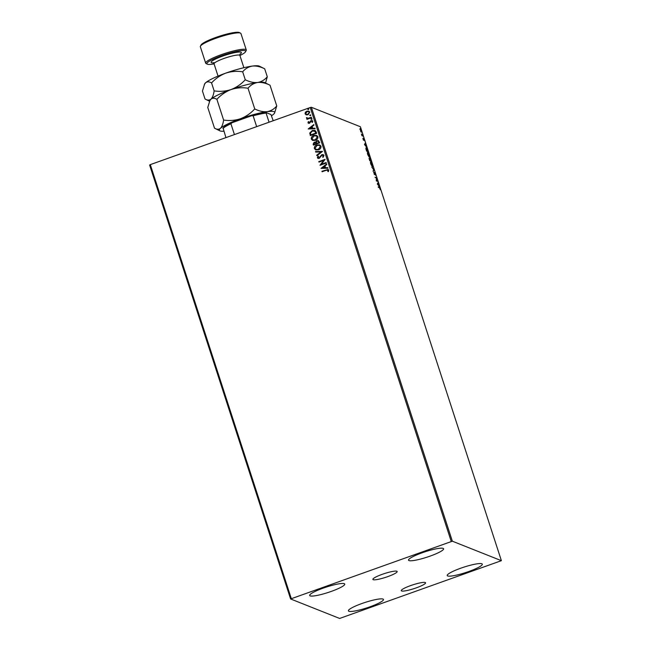 <?xml version="1.0" encoding="UTF-8"?>
<svg xmlns="http://www.w3.org/2000/svg" width="651" height="651" viewBox="0 0 651 651"><rect width="100%" height="100%" fill="white"/><g stroke="black" fill="none" stroke-linecap="round" stroke-linejoin="round"><path stroke-width="0.98" d="M416.249 587.869A12.768 1.977 162 0 0 425.559 582.8A12.768 1.977 162 0 0 410.586 585.615A12.768 1.977 162 0 0 401.276 590.685A12.768 1.977 162 0 0 416.249 587.869M387.858 576.583A12.768 1.977 162 0 0 397.167 571.513A12.768 1.977 162 0 0 382.194 574.337A12.768 1.977 162 0 0 372.885 579.406A12.768 1.977 162 0 0 387.858 576.583M323.132 588.154A18.431 2.856 -18 0 1 344.753 584.085A18.431 2.856 -18 0 1 331.302 591.401A18.431 2.856 -18 0 1 309.689 595.478A18.431 2.856 -18 0 1 323.132 588.154M460.68 568.233A18.431 2.856 -18 0 1 482.301 564.165A18.431 2.856 -18 0 1 468.858 571.48A18.431 2.856 -18 0 1 447.237 575.557A18.431 2.856 -18 0 1 460.68 568.233M361.842 603.542A18.431 2.856 -18 0 1 383.463 599.465A18.431 2.856 -18 0 1 370.02 606.789A18.431 2.856 -18 0 1 348.399 610.858A18.431 2.856 -18 0 1 361.842 603.542M421.97 552.854A18.431 2.856 -18 0 1 443.591 548.777A18.431 2.856 -18 0 1 430.14 556.1A18.431 2.856 -18 0 1 408.527 560.169A18.431 2.856 -18 0 1 421.97 552.854M360.752 131.543L360.133 128.572L361.281 130.599L361.297 132.177L360.752 131.543M363.071 136.157L361.972 135.717L361.427 134.008L363.071 136.157M363.055 139.111L362.908 138.224L363.486 139.664L363.567 138.492L364.405 140.6L363.738 138.98L363.649 140.16L363.055 139.111M363.307 139.729L363.722 139.534M367.669 150.3L368.149 151.781L366.643 151.178L365.886 148.721L366.139 147.565L367.546 150.34M371.233 161.269L369.727 160.675L369.329 158.445L369.841 159.169L369.898 158.315L371.233 161.269M374.024 169.862L373.178 171.311L373.65 169.675L371.827 167.136L374 169.781L373.08 170.993M377.637 180.986L377.8 181.474L376.294 180.88L376.376 178.138L375.098 177.194L376.603 177.796L376.514 180.539L377.637 180.986L377.336 181.295M379.395 187.74L378.394 187.342L378.231 186.853L379.248 187.252L380.371 189.766L379.395 187.74M501.384 560.674L452.347 541.193L290.606 598.961L339.643 618.45L501.384 560.674L360.394 126.75L311.357 107.269L452.347 541.193M377.303 183.989L378.117 182.459L379.468 186.634L377.303 183.989M375.375 173.923L375.513 175.225L374.691 172.906L374.504 174.541L373.633 172.133L374.341 174.045L374.528 172.409L375.253 173.963M372.396 166.868L370.81 164.125C370.354 162.473 370.354 161.749 370.793 161.953L372.38 164.711L372.559 166.876M369.312 157.371L367.734 154.637C367.278 152.985 367.27 152.261 367.717 152.464L369.304 155.223L369.475 157.387M364.487 144.555L365.301 143.025L366.659 147.199L364.487 144.555M290.606 598.961L149.616 165.037L150.3 164.63L291.29 598.554M306.263 114.877L305.067 113.819L305.4 112.232L306.873 111.166L308.899 111.15L309.827 112.118L308.045 114.771L306.011 114.788M307.028 117.921L308.248 118.262L311.398 117.221L311.552 117.717L306.955 119.361L306.8 118.864L307.475 118.628L306.475 117.611L307.402 118.238M307.028 119.336L307.557 118.661L306.475 117.611M308.525 123.332L307.98 122.787L308.33 121.607L308.818 121.753L308.533 122.559L309.306 122.811L311.105 120.614L312.765 121.176L312.472 122.404L311.959 122.282L312.22 121.436L311.284 121.094L309.494 123.291L307.98 122.787L308.484 123.316M308.533 122.559L309.689 122.543M312.211 120.598L312.765 121.176M312.041 122.315L312.309 121.468L311.284 121.094M316.15 131.86L316.63 133.341L310.34 135.587L309.762 133.024L312.293 130.509L314.954 130.403L316.15 131.86M319.714 142.829L313.424 145.075L313.131 144.172L314.213 142.146L315.743 142.268L317.029 140.689L318.494 140.673L319.714 142.829M315.475 142.121L317.029 140.689M322.505 151.423L316.882 155.711L316.703 155.182L320.976 151.919L315.702 152.074L315.523 151.545L322.505 151.423M326.118 162.547L326.281 163.035L319.991 165.289L323.645 160.423L318.957 162.091L318.795 161.603L325.085 159.357L321.439 164.223L326.118 162.547M327.949 171.538L328.202 170.391L326.273 170.253L322.09 171.75L321.928 171.254L328.153 169.455L328.763 170.123L328.43 171.587L327.86 171.506L327.803 170.025M451.233 541.42L310.242 107.505L150.3 164.63M321 168.397L326.599 164.019L326.769 164.557L324.971 165.932L325.549 167.722L327.779 167.657L327.958 168.194L321 168.397M323.978 155.41L323.075 157.339L322.627 157.054L323.352 155.679L322.847 155.158L323.433 155.711L321.993 155.166L319.193 158.356L317.997 158.388L317.363 157.737L318.022 156.126L318.534 156.37L318.005 157.518L319.014 157.876L321.838 154.669L323.254 154.669L323.978 155.41M318.005 157.518L319.096 157.908L319.731 157.29M318.51 149.836L315.678 149.893L314.392 148.599C314.23 146.776 315.06 145.555 316.882 144.937L319.706 144.896L320.992 146.198C321.138 148.005 320.308 149.217 318.51 149.836M315.426 140.347L312.594 140.404L311.308 139.111C311.145 137.288 311.975 136.067 313.806 135.449L316.63 135.408L317.908 136.71C318.054 138.517 317.224 139.729 315.426 140.347M308.192 128.963L313.79 124.585L313.961 125.122L312.154 126.497L312.74 128.288L314.97 128.223L315.141 128.76L308.192 128.963M311.617 119.426L310.958 119.206L311.349 118.612L312.008 118.832L311.048 119.239L311.349 118.612L312.008 118.832M310.389 115.666L309.738 115.447L310.128 114.845L310.787 115.072L309.819 115.479L310.128 114.845L310.787 115.072M308.403 109.531L307.744 109.311L308.135 108.709L308.794 108.937L307.825 109.344L308.135 108.709L308.794 108.937M310.242 107.505L311.357 107.269M322.155 171.726L321.928 171.254M322.017 171.294L328.194 169.472M321.057 168.349L326.623 164.101M327.795 167.698L325.549 167.722M322.505 167.812L324.922 167.779L324.393 166.371L322.505 167.812L324.841 167.746L324.393 166.371M320.04 165.216L323.645 160.423M319.023 162.066L318.795 161.603M318.884 161.635L325.101 159.414M326.143 162.604L321.439 164.223M323.083 157.322L322.627 157.054M322.709 157.086L323.433 155.711L322.082 155.198M318.038 158.405L317.363 157.737M317.444 157.77L318.111 156.159M318.095 157.55L319.096 157.908L318.095 157.55M319.812 157.322L320.154 156.46M320.243 156.492L321.838 154.669M321.928 154.702L323.295 154.686M316.939 155.67L316.703 155.182M316.793 155.215L320.976 151.919M315.776 152.074L315.523 151.545M315.613 151.577L322.489 151.374M315.719 149.909L314.392 148.599M314.474 148.64C314.319 146.809 315.149 145.588 316.972 144.97L316.882 144.937M316.972 144.97L319.755 144.913M316.142 149.413L318.437 149.38L320.438 146.483L319.34 145.393M317.045 145.425L315.027 148.347L316.101 149.396L318.347 149.348L320.349 146.451L319.291 145.376L317.045 145.425M313.489 145.051L313.221 144.213L314.213 142.146M314.295 142.187L315.833 142.3M317.11 140.722L318.542 140.689M318.811 142.04L318.103 141.169L317.183 141.177L316.313 142.349L316.573 143.407L318.998 142.602L318.144 141.186M315.93 143.423L315.271 142.618L314.384 142.634L313.912 144.359L316.012 143.668L315.312 142.634M313.912 144.359L315.93 143.635M318.998 142.602L318.73 142.008M316.573 143.407L318.909 142.569M312.635 140.421L311.308 139.111M311.39 139.143C311.235 137.32 312.065 136.1 313.888 135.481L313.806 135.449M313.888 135.481L316.671 135.424M313.058 139.924L315.353 139.892L317.354 136.995L316.256 135.904M313.961 135.937L311.943 138.858L313.017 139.908L315.263 139.851L317.265 136.962L316.215 135.888L313.961 135.937M310.405 135.563L309.762 133.024M309.843 133.056L312.293 130.509M312.374 130.542L314.994 130.42M315.157 131.331L312.447 130.997L310.437 133.073L310.828 134.863L315.914 133.113L314.547 130.924M310.828 134.863L315.825 133.081L314.596 130.941M308.248 128.914L313.815 124.666M314.978 128.263L312.74 128.288M309.689 128.377L312.114 128.345L311.577 126.937L309.689 128.377L312.024 128.312L311.577 126.937M308.069 122.819L308.33 121.607M308.623 122.591L309.396 122.844L308.623 122.591M309.77 122.575L310.446 121.029M310.535 121.062L311.105 120.614M311.186 120.647L312.26 120.622M312.309 121.468L311.373 121.135L312.309 121.468M311.699 119.459L311.048 119.239M311.438 118.645L312.089 118.864M307.557 118.661L306.523 118.075M306.564 117.644L307.036 117.693M307.117 117.953L308.248 118.262M308.33 118.295L311.414 117.286M310.478 115.699L309.819 115.479M310.21 114.877L310.869 115.105M306.344 114.91L305.067 113.819M305.156 113.852L305.4 112.232M305.482 112.265L306.873 111.166M306.963 111.199L308.94 111.166M306.352 114.316L307.98 114.307L309.347 112.363L308.607 111.638M307.036 111.655L305.636 113.624L306.304 114.299L307.89 114.275L309.266 112.322L308.566 111.622L307.036 111.655M308.484 109.563L307.825 109.344M308.216 108.741L308.875 108.969M378.337 187.162L379.313 187.708M377.857 182.898L378.288 182.996M378.174 185.055L377.93 183.606L377.377 184.078M377.93 183.606L377.653 184.095L378.377 184.982M375.196 177.511L376.603 177.796M376.262 180.709L377.279 181.116M374.26 173.85L374.292 174.509M373.56 169.813L374 169.781M370.5 162.115L370.598 162.571M370.956 162.441L370.964 164.166L372.242 166.371L372.234 164.67L370.826 162.433M368.971 158.575L369.483 159.3M369.963 160.52L370.915 160.716L370.061 158.811L370.354 160.496L370.915 160.716M369.67 160.496L370.199 160.431L369.491 158.942L370.199 160.431M369.434 159.78L369.491 158.942M369.89 159.528L370.061 158.811M367.514 153.083L369.158 156.883L369.15 155.182L367.872 152.952M365.935 148.184L366.635 150.755L367.831 151.227L366.293 148.054M366.586 150.999L367.831 151.227M365.048 143.472L365.48 143.562M365.366 145.621L365.121 144.172L364.56 144.644M365.121 144.172L364.837 144.66L365.569 145.547M363.209 138.614L363.868 139.778M363.364 139.664L363.404 140.201M361.777 135.416L362.908 135.66M360.874 131.819L361.15 130.542L360.288 129.069L360.931 131.762M360.288 129.069L359.84 129.183M225.93 137.621L223.081 128.044A25.617 3.971 -18 0 1 231.968 122.762L251.725 115.699A25.617 3.971 -18 0 1 266.21 112.639L270.938 114.519L273.208 120.728M256.657 126.644L253.141 115.805L251.725 115.699M231.968 122.762L230.91 123.747A26.195 4.061 162 0 0 222.959 128.475M234.433 134.586L230.91 123.747M266.21 112.639L266.088 113.071A26.195 4.061 162 0 0 253.141 115.805M269.058 122.209L266.088 113.071M239.918 55.514A20.376 3.157 162 0 0 245.565 51.722A20.376 3.157 162 0 0 221.755 55.677A20.376 3.157 162 0 0 207.287 64.156A20.376 3.157 162 0 0 214.081 63.904M207.287 64.156L206.09 63.57A21.345 3.304 -18 0 1 205.675 63.155A21.345 3.304 -18 0 1 221.242 54.676A21.345 3.304 -18 0 1 246.281 49.964A21.345 3.304 -18 0 1 246.184 50.542L245.565 51.722M200.435 46.172L201.061 44.984A20.376 3.157 -18 0 1 215.831 37.441A20.376 3.157 -18 0 1 239.332 32.55L240.536 33.144A21.345 3.304 162 0 0 215.912 38.271A21.345 3.304 162 0 0 200.435 46.172A21.345 3.304 162 0 0 200.345 46.75L205.675 63.155M209.663 100.913L210.957 99.172A29.108 4.508 -18 0 0 209.972 100.319L207.775 107.464L214.505 128.174C216.807 129.549 218.785 129.606 220.437 128.337C221.999 126.717 223.057 123.959 223.619 120.044L216.889 99.334C220.909 94.94 225.645 91.677 231.081 89.545C236.63 87.755 242.278 87.307 248.015 88.219L254.744 108.929C250.725 113.331 245.988 116.594 240.553 118.718C235.003 120.516 229.355 120.956 223.619 120.044M209.508 101.222L205.032 99.001C207.327 100.376 209.305 100.433 210.957 99.172A29.108 4.508 -18 0 1 231.081 89.545C225.523 91.343 219.875 91.783 214.138 90.88C213.577 94.786 212.519 97.552 210.957 99.172C212.608 97.902 214.586 97.959 216.889 99.334M223.846 131.209A29.108 4.508 -18 0 1 219.883 130.843L214.505 128.174M248.015 88.219C250.586 85.11 253.792 83.198 257.65 82.49C261.564 82.124 265.698 83.035 270.027 85.224L276.756 105.934C274.193 109.042 270.979 110.955 267.13 111.663C263.207 112.029 259.082 111.118 254.744 108.929M270.027 85.224L264.648 82.555A29.108 4.508 -18 0 0 257.65 82.49C253.727 82.856 249.602 81.945 245.264 79.756C241.244 84.158 236.516 87.421 231.081 89.545A29.108 4.508 -18 0 1 257.65 82.49C261.499 81.782 264.713 79.87 267.284 76.761L265.551 83.002M219.883 130.843A29.108 4.508 -18 0 1 220.437 128.337A29.108 4.508 162 0 1 240.553 118.718A29.108 4.508 -18 0 1 267.13 111.663A29.108 4.508 -18 0 1 274.567 113.071L276.756 105.934M274.567 113.071A29.108 4.508 -18 0 1 273.575 114.226A29.108 4.508 -18 0 1 271.581 115.699M205.032 99.001L202.445 91.05L204.642 83.914A29.108 4.508 -18 0 1 205.626 82.758A29.108 4.508 -18 0 1 225.742 73.14A29.108 4.508 -18 0 1 252.319 66.085A29.108 4.508 -18 0 1 259.318 66.15L264.697 68.819L267.284 76.761M204.324 84.508L205.626 82.758C207.278 81.497 209.256 81.554 211.559 82.929C215.579 78.535 220.307 75.264 225.742 73.14C231.3 71.341 236.948 70.902 242.685 71.813C245.248 68.697 248.462 66.793 252.319 66.085C256.234 65.718 260.359 66.63 264.697 68.819M242.685 71.813L245.264 79.756M211.559 82.929L214.138 90.88M246.281 49.964L240.943 33.551A21.345 3.304 162 0 0 240.536 33.144M240.073 53.952L239.902 55.465A13.581 2.108 162 0 0 223.977 58.46A13.581 2.108 162 0 0 214.065 63.855L218.044 76.11M213.382 62.911A15.909 2.466 -18 0 1 222.748 56.067A15.909 2.466 -18 0 1 238.087 52.113A15.909 2.466 -18 0 1 239.902 54.293M239.902 55.465L243.881 67.712M214.065 63.855L213.04 62.74L214.887 62.708"/></g></svg>
